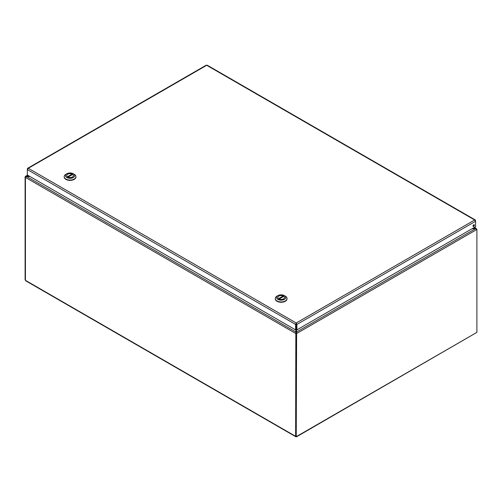 <?xml version="1.0" encoding="UTF-8"?>
<svg xmlns="http://www.w3.org/2000/svg" width="502" height="502" viewBox="0 0 502 502"><rect width="100%" height="100%" fill="white"/><g stroke="black" fill="none" stroke-linecap="round" stroke-linejoin="round"><path stroke-width="0.75" d="M29.141 176.051L25.809 176.177L25.1 176.899L25.1 279.809L25.426 280.285M26.173 280.75L25.426 280.317L25.426 177.407L26.568 176.509L29.925 176.509M295.841 329.745L295.634 436.32L296.236 436.665L296.632 329.745M472.075 228.743L475.432 228.743L475.432 228.284L472.859 228.284M476.9 229.452L296.513 333.598L295.954 333.278L296.632 331.973L475.432 228.743L476.9 229.452L476.9 332.362L296.513 436.828M295.841 332.613L296.193 333.09L295.841 331.973L26.568 176.509L26.568 176.051L27.855 175.311M296.117 333.127L295.634 333.41L25.426 177.407M295.954 436.131L295.634 436.32L296.513 436.508L295.954 436.182L295.954 333.278L296.632 332.613M476.574 229.182L476.147 228.372L474.145 227.544M25.571 177.168L25.1 176.899M25.426 279.99L25.1 279.809M296.236 436.345L296.236 436.665M296.155 324.129L296.236 323.633L296.877 324.449L475.595 221.269L475.287 219.97L474.647 219.983L475.595 221.269L475.595 226.703L296.877 329.889L296.877 324.449L296.236 322.987L295.596 324.449L295.596 329.889L27.346 175.016L27.346 169.576L28.294 168.289L27.654 168.283L27.346 168.835L27.346 169.576L295.596 324.449L296.155 324.129L296.155 329.563L295.596 329.889M474.421 225.21A1.004 0.577 -60 0 1 473.982 226.22A1.004 0.577 -60 0 1 473.21 226.484A1.004 0.577 -60 0 1 473.21 225.329A1.004 0.577 -60 0 1 474.214 224.752A1.004 0.577 -60 0 1 474.421 225.21M473.016 226.176A1.004 0.577 120 0 0 473.863 224.89A1.004 0.577 120 0 0 473.85 224.733M206.065 65.655L206.705 65.285L207.345 65.655M296.236 323.633L296.236 322.987L474.647 219.983L206.705 65.285L28.294 168.289L296.236 322.987M296.318 324.129L296.318 329.563L296.877 329.889M275.291 298.703A5.88 3.395 0 0 0 275.278 298.872A5.88 3.395 0 0 0 281.158 302.267A5.88 3.395 0 0 0 287.031 298.872A5.88 3.395 0 0 0 287.025 298.703M284.421 295.622L285.312 296.13A5.88 3.395 180 0 1 287.031 298.533A5.88 3.395 180 0 1 281.158 301.928A5.88 3.395 180 0 1 275.278 298.533A5.88 3.395 180 0 1 277.004 296.13L277.895 295.622A4.618 2.667 180 0 1 284.421 295.622A4.618 2.667 180 0 1 284.421 299.387A4.618 2.667 180 0 1 277.895 299.387A4.618 2.667 180 0 1 277.895 295.622L277.004 296.13M278.767 296.124A3.382 1.952 0 0 0 277.775 297.504A3.382 1.952 0 0 0 281.158 299.456A3.382 1.952 0 0 0 284.534 297.504A3.382 1.952 0 0 0 282.45 295.703A3.382 1.952 0 0 0 278.767 296.124M278.503 298.69L283.216 295.973A3.357 1.939 0 0 0 279.683 295.76A3.357 1.939 0 0 0 277.801 297.504A3.357 1.939 0 0 0 278.503 298.69L278.503 298.715M279.099 299.035L283.812 296.318A3.357 1.939 180 0 1 284.515 297.504A3.357 1.939 180 0 1 282.632 299.242A3.357 1.939 180 0 1 279.099 299.035L279.099 299.035M283.216 296.657L283.216 295.973M64.187 176.823A5.88 3.395 0 0 0 64.181 176.999A5.88 3.395 0 0 0 70.054 180.387A5.88 3.395 0 0 0 75.934 176.999A5.88 3.395 0 0 0 75.927 176.823M73.323 173.742L74.214 174.257A5.88 3.395 180 0 1 75.934 176.654A5.88 3.395 180 0 1 70.054 180.049A5.88 3.395 180 0 1 64.181 176.654A5.88 3.395 180 0 1 65.9 174.257L66.791 173.742A4.618 2.667 180 0 1 73.323 173.742A4.618 2.667 180 0 1 73.323 177.513A4.618 2.667 180 0 1 66.791 177.513A4.618 2.667 180 0 1 66.791 173.742L65.9 174.257M67.67 174.244A3.382 1.952 0 0 0 66.678 175.625A3.382 1.952 0 0 0 70.054 177.576A3.382 1.952 0 0 0 73.436 175.625A3.382 1.952 0 0 0 71.353 173.824A3.382 1.952 0 0 0 67.67 174.244M67.406 176.817L72.119 174.094A3.357 1.939 0 0 0 68.579 173.887A3.357 1.939 0 0 0 66.697 175.625A3.357 1.939 0 0 0 67.406 176.817L67.406 176.817M67.996 177.156L72.708 174.439A3.357 1.939 180 0 1 73.417 175.625A3.357 1.939 180 0 1 71.535 177.369A3.357 1.939 180 0 1 67.996 177.156L67.996 177.175M72.119 174.778L72.119 174.094M25.426 280.317L295.634 436.32M296.513 436.508L476.9 332.362M295.935 332.751L295.841 332.406M296.632 332.167L296.387 332.857M474.428 227.381L476.147 228.372M25.696 176.233L27.572 175.148M295.797 436.734L25.658 280.775M475.287 219.97L207.194 65.185M206.222 65.185L27.654 168.283M275.278 298.533L275.278 298.872M287.031 298.533L287.031 298.872M64.181 176.654L64.181 176.999M75.934 176.654L75.934 176.999"/></g></svg>
